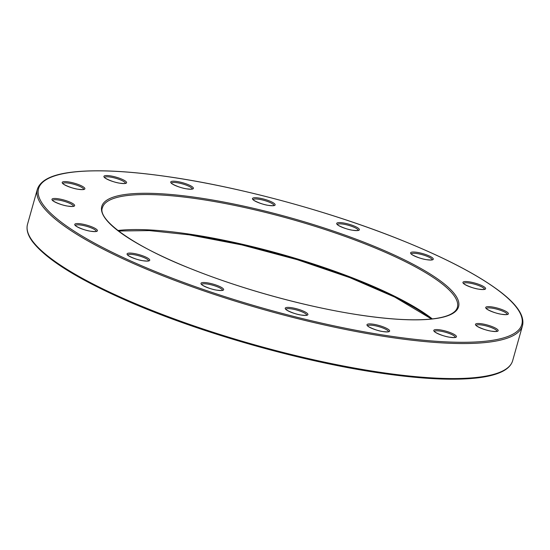 <?xml version="1.0" encoding="UTF-8"?>
<svg xmlns="http://www.w3.org/2000/svg" width="550" height="550" viewBox="0 0 550 550"><rect width="100%" height="100%" fill="white"/><g stroke="black" fill="none" stroke-linecap="round" stroke-linejoin="round"><path stroke-width="0.82" d="M217.436 290.256A11.763 2.544 -164.3 0 1 202.187 285.024A11.763 2.544 -164.3 0 1 207.199 282.81A11.763 2.544 -164.3 0 1 222.441 288.049A11.763 2.544 -164.3 0 1 217.436 290.256M222.461 290.256A10.787 2.337 15.7 0 0 207.364 284.041A10.787 2.337 15.7 0 0 201.719 284.426M383.426 331.65A11.763 2.544 -164.3 0 1 368.177 326.411A11.763 2.544 -164.3 0 1 373.189 324.204A11.763 2.544 -164.3 0 1 388.431 329.436A11.763 2.544 -164.3 0 1 383.426 331.65M388.451 331.643A10.787 2.337 15.7 0 0 373.354 325.435A10.787 2.337 15.7 0 0 367.709 325.813M491.934 331.244A11.763 2.544 -164.3 0 1 476.692 326.006A11.763 2.544 -164.3 0 1 481.697 323.792A11.763 2.544 -164.3 0 1 496.946 329.031A11.763 2.544 -164.3 0 1 491.934 331.244M496.959 331.238A10.787 2.337 15.7 0 0 481.862 325.029A10.787 2.337 15.7 0 0 476.224 325.407M479.401 289.272A11.763 2.544 -164.3 0 1 464.152 284.041A11.763 2.544 -164.3 0 1 469.164 281.827A11.763 2.544 -164.3 0 1 484.406 287.059A11.763 2.544 -164.3 0 1 479.401 289.272M484.426 289.266A10.787 2.337 15.7 0 0 469.329 283.058A10.787 2.337 15.7 0 0 463.684 283.442M353.162 230.326A11.763 2.544 -164.3 0 1 337.92 225.094A11.763 2.544 -164.3 0 1 342.925 222.881A11.763 2.544 -164.3 0 1 358.174 228.119A11.763 2.544 -164.3 0 1 353.162 230.326M358.188 230.326A10.787 2.337 15.7 0 0 343.09 224.111A10.787 2.337 15.7 0 0 337.452 224.496M120.361 183.281A11.763 2.544 -164.3 0 1 105.119 178.042A11.763 2.544 -164.3 0 1 110.124 175.835A11.763 2.544 -164.3 0 1 125.373 181.067A11.763 2.544 -164.3 0 1 120.361 183.281M125.386 183.274A10.787 2.337 15.7 0 0 110.296 177.066A10.787 2.337 15.7 0 0 104.651 177.444M68.42 206.209A11.763 2.544 -164.3 0 1 53.178 200.977A11.763 2.544 -164.3 0 1 58.183 198.763A11.763 2.544 -164.3 0 1 73.432 204.002A11.763 2.544 -164.3 0 1 68.42 206.209M73.446 206.209A10.787 2.337 15.7 0 0 58.348 200.001A10.787 2.337 15.7 0 0 52.711 200.379M91.197 231.316A11.763 2.544 -164.3 0 1 75.955 226.077A11.763 2.544 -164.3 0 1 80.96 223.864A11.763 2.544 -164.3 0 1 96.209 229.103A11.763 2.544 -164.3 0 1 91.197 231.316M96.223 231.309A10.787 2.337 15.7 0 0 81.125 225.101A10.787 2.337 15.7 0 0 75.487 225.479M389.565 337.226A251.982 54.539 -164.3 0 1 146.382 269.094A251.982 54.539 -164.3 0 1 37.345 189.303C41.14 178.228 56.726 173.958 71.933 172.164C96.243 169.304 129.209 170.947 170.851 177.1C240.096 187.296 326.494 210.609 394.824 237.531C441.657 255.998 476.637 273.934 499.757 291.349C514.229 302.328 525.14 314.511 522.5 325.676A251.982 54.539 -164.3 0 1 389.565 337.226M170.961 177.148A250.999 54.326 15.7 0 0 64.137 224.311A250.999 54.326 15.7 0 0 389.4 335.995A250.999 54.326 15.7 0 0 496.224 288.826A250.999 54.326 15.7 0 0 170.961 177.148M360.814 315.205A185.309 40.109 -164.3 0 1 120.677 232.753A185.309 40.109 -164.3 0 1 199.547 197.931A185.309 40.109 -164.3 0 1 439.684 280.383A185.309 40.109 -164.3 0 1 360.814 315.205M199.712 199.162A184.326 39.896 15.7 0 0 102.472 207.611C96.848 219.154 132.976 246.407 192.995 269.569C243.732 289.836 308.798 307.526 360.704 315.157C392.136 319.791 416.742 320.952 434.507 318.636C440.804 317.776 445.844 316.484 449.625 314.758C454.032 312.709 456.617 310.241 457.373 307.368A184.326 39.896 15.7 0 0 377.609 249.006A184.326 39.896 15.7 0 0 199.712 199.162M187.172 188.939A11.763 2.544 -164.3 0 1 171.93 183.7A11.763 2.544 -164.3 0 1 176.935 181.493A11.763 2.544 -164.3 0 1 192.184 186.725A11.763 2.544 -164.3 0 1 187.172 188.939M192.197 188.932A10.787 2.337 15.7 0 0 177.1 182.724A10.787 2.337 15.7 0 0 171.463 183.102M78.664 189.344A11.763 2.544 -164.3 0 1 63.415 184.113A11.763 2.544 -164.3 0 1 68.427 181.899A11.763 2.544 -164.3 0 1 83.669 187.131A11.763 2.544 -164.3 0 1 78.664 189.344M83.689 189.337A10.787 2.337 15.7 0 0 68.592 183.129A10.787 2.337 15.7 0 0 62.948 183.514M268.923 205.459A11.763 2.544 -164.3 0 1 253.674 200.221A11.763 2.544 -164.3 0 1 258.686 198.014A11.763 2.544 -164.3 0 1 273.928 203.246A11.763 2.544 -164.3 0 1 268.923 205.459M273.948 205.452A10.787 2.337 15.7 0 0 258.851 199.244A10.787 2.337 15.7 0 0 253.206 199.623M427.075 259.758A11.763 2.544 -164.3 0 1 411.826 254.526A11.763 2.544 -164.3 0 1 416.838 252.312A11.763 2.544 -164.3 0 1 432.08 257.551A11.763 2.544 -164.3 0 1 427.075 259.758M432.101 259.758A10.787 2.337 15.7 0 0 417.003 253.543A10.787 2.337 15.7 0 0 411.359 253.928M502.178 314.373A11.763 2.544 -164.3 0 1 486.929 309.141A11.763 2.544 -164.3 0 1 491.941 306.928A11.763 2.544 -164.3 0 1 507.183 312.159A11.763 2.544 -164.3 0 1 502.178 314.373M507.203 314.366A10.787 2.337 15.7 0 0 492.106 308.158A10.787 2.337 15.7 0 0 486.461 308.543M450.237 337.308A11.763 2.544 -164.3 0 1 434.988 332.069A11.763 2.544 -164.3 0 1 440 329.863A11.763 2.544 -164.3 0 1 455.242 335.094A11.763 2.544 -164.3 0 1 450.237 337.308M455.263 337.301A10.787 2.337 15.7 0 0 440.165 331.093A10.787 2.337 15.7 0 0 434.521 331.471M301.675 315.129A11.763 2.544 -164.3 0 1 286.433 309.891A11.763 2.544 -164.3 0 1 291.438 307.684A11.763 2.544 -164.3 0 1 306.687 312.916A11.763 2.544 -164.3 0 1 301.675 315.129M306.701 315.123A10.787 2.337 15.7 0 0 291.603 308.914A10.787 2.337 15.7 0 0 285.966 309.293M143.522 260.824A11.763 2.544 -164.3 0 1 128.281 255.592A11.763 2.544 -164.3 0 1 133.286 253.378A11.763 2.544 -164.3 0 1 148.534 258.617A11.763 2.544 -164.3 0 1 143.522 260.824M148.548 260.824A10.787 2.337 15.7 0 0 133.451 254.609A10.787 2.337 15.7 0 0 127.813 254.994M379.039 372.852A250.999 54.326 -164.3 0 1 30.608 238.232M512.655 360.697C511.115 365.86 506.639 369.93 499.228 372.9C493.494 375.217 486.152 376.894 477.201 377.939C452.946 380.655 420.262 378.978 379.149 372.9C299.564 361.261 197.505 332.021 125.916 300.348C77.385 278.884 46.282 259.359 32.615 241.759C27.83 235.352 26.125 229.542 27.5 224.324A251.982 54.539 15.7 0 0 136.537 304.109A251.982 54.539 15.7 0 0 379.727 372.24A251.982 54.539 15.7 0 0 512.655 360.697L522.5 325.676M117.838 230.512A184.326 39.896 -164.3 0 1 189.874 234.183A184.326 39.896 -164.3 0 1 432.328 318.911M431.654 318.979A185.309 40.109 15.7 0 0 189.186 234.795M222.441 290.373L222.53 290.214C221.788 290.146 223.877 290.833 217.319 290.207C209.976 289.451 200.241 284.419 201.678 284.35L201.671 284.536M388.431 331.767L388.52 331.602C387.777 331.54 389.868 332.228 383.316 331.602C375.966 330.846 366.238 325.813 367.668 325.744L367.668 325.93M496.939 331.361L497.035 331.196C496.286 331.127 498.376 331.815 491.824 331.196C484.474 330.433 474.746 325.401 476.183 325.332L476.176 325.524M484.406 289.389L484.495 289.224C483.752 289.163 485.842 289.85 479.284 289.224C471.941 288.468 462.213 283.436 463.643 283.367L463.643 283.553M358.167 230.443L358.263 230.285C357.514 230.216 359.604 230.904 353.052 230.278C345.702 229.522 335.974 224.489 337.411 224.421L337.404 224.606M125.366 183.397L125.462 183.232C124.713 183.164 126.802 183.858 120.251 183.232C112.901 182.469 103.173 177.437 104.61 177.375L104.603 177.561M73.425 206.326L73.521 206.167C72.772 206.099 74.862 206.786 68.31 206.161C60.961 205.404 51.232 200.372 52.669 200.303L52.662 200.489M96.202 231.433L96.298 231.268C95.549 231.199 97.639 231.887 91.087 231.268C83.737 230.505 74.009 225.472 75.446 225.404L75.439 225.596M192.177 189.056L192.266 188.891C191.524 188.822 193.614 189.516 187.062 188.891C179.712 188.127 169.984 183.095 171.421 183.033L171.414 183.219M83.669 189.461L83.758 189.296C83.016 189.234 85.106 189.922 78.547 189.296C71.204 188.54 61.469 183.508 62.906 183.439L62.899 183.624M273.928 205.576L274.017 205.411C273.274 205.349 275.364 206.037 268.806 205.411C261.463 204.655 251.728 199.616 253.165 199.554L253.158 199.739M432.08 259.875L432.169 259.717C431.427 259.648 433.517 260.336 426.958 259.71C419.616 258.954 409.881 253.921 411.317 253.853L411.311 254.038M507.183 314.49L507.272 314.325C506.529 314.263 508.619 314.951 502.061 314.325C494.718 313.569 484.983 308.536 486.42 308.468L486.413 308.653M455.242 337.425L455.331 337.26C454.589 337.198 456.679 337.886 450.12 337.26C442.777 336.504 433.043 331.471 434.479 331.403L434.473 331.588M306.68 315.246L306.776 315.081C306.027 315.012 308.117 315.707 301.565 315.081C294.216 314.318 284.488 309.286 285.924 309.224L285.918 309.409M148.528 260.941L148.624 260.782C147.874 260.714 149.964 261.401 143.412 260.776C136.063 260.019 126.335 254.987 127.772 254.918L127.765 255.104M118.477 231.007L149.401 230.601L189.296 234.843L241.897 244.929L297.179 259.662L349.834 277.633L394.797 297.11L431.523 318.993M37.345 189.303L27.5 224.324"/></g></svg>
